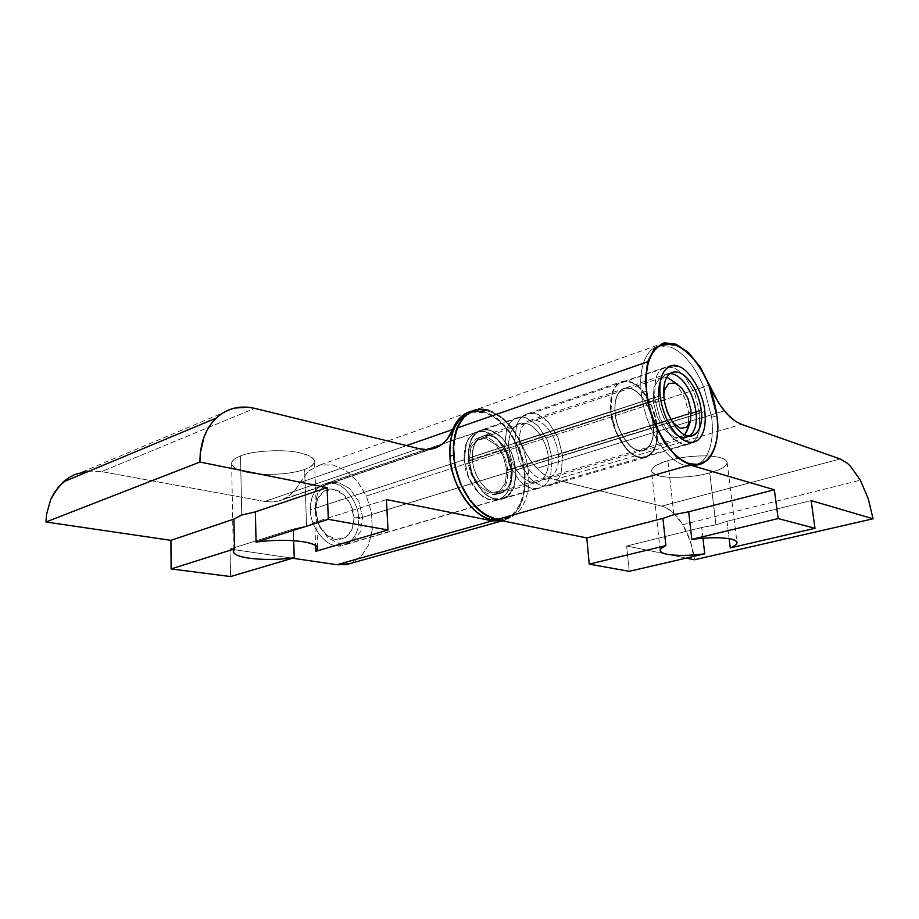 <?xml version="1.0" encoding="UTF-8"?>
<svg xmlns="http://www.w3.org/2000/svg" width="919" height="919" viewBox="0 0 919 919"><rect width="100%" height="100%" fill="white"/><g stroke="black" fill="none" stroke-linecap="round" stroke-linejoin="round"><path stroke-width="0.69" stroke-dasharray="4.59 3.45" d="M524.324 474.468L528.54 473.193C529.264 482.464 528.402 490.849 525.944 498.339C523.428 505.783 519.568 511.343 514.387 515.042L505.588 518.695L496.513 518.523C489.827 517.121 483.325 513.342 476.995 507.208C470.7 500.947 465.485 493.135 461.349 483.773C457.306 474.342 454.928 464.692 454.239 454.825L453.458 455.077L454.239 454.825C454.894 464.704 457.271 474.353 461.349 483.773C465.462 493.17 470.677 500.981 476.995 507.208C483.314 513.388 489.827 517.167 496.513 518.523C503.187 519.855 509.149 518.695 514.387 515.042C519.603 511.389 523.451 505.818 525.944 498.339C528.436 490.872 529.298 482.486 528.54 473.193C527.77 463.888 525.507 454.825 521.739 446.002C517.971 437.168 513.147 429.644 507.265 423.441C501.383 417.249 495.157 413.182 488.586 411.264C482.015 409.346 475.95 409.92 470.402 412.987C464.853 416.077 460.603 421.35 457.673 428.794C454.744 436.284 453.607 444.957 454.239 454.825C453.641 444.98 454.79 436.307 457.673 428.794C460.637 421.384 464.876 416.112 470.402 412.987L476.49 410.678L488.586 411.264C495.146 413.228 501.372 417.283 507.265 423.441C513.124 429.678 517.948 437.191 521.739 446.002C525.473 454.836 527.747 463.9 528.54 473.193L524.324 474.468C523.543 465.209 521.28 456.169 517.546 447.346C513.755 438.57 508.942 431.068 503.084 424.865C497.19 418.731 490.964 414.687 484.405 412.734L472.286 412.171L466.381 414.366C478.328 408.852 490.562 412.355 503.084 424.865C515.214 438.352 522.302 454.882 524.324 474.468C527.024 496.34 515.754 519.959 499.235 520.177L510.102 516.248C515.295 512.561 519.166 507.001 521.693 499.58C524.163 492.102 525.036 483.739 524.324 474.468M511.894 469.069L507.656 470.39C508.322 483.36 504.29 491.332 495.536 494.319L490.344 494.192C480.626 493.262 468.368 474.847 468.231 460.718L472.492 459.339C472.642 473.492 484.922 491.964 494.629 492.906L499.81 493.043C508.54 490.068 512.572 482.073 511.894 469.069C511.596 455.422 500.051 437.513 490.413 435.997L484.37 435.744C475.916 438.696 471.952 446.554 472.492 459.339L468.231 460.718C467.794 449.931 470.574 442.544 476.582 438.558L480.155 437.168C485.691 436.307 491.045 438.489 496.214 443.751C502.773 450.942 506.587 459.822 507.656 470.39L511.894 469.069C513.778 483.095 504.542 496.249 494.629 492.906C484.922 491.964 472.642 473.492 472.492 459.339C470.666 444.739 480.648 432.148 490.413 435.997C500.051 437.513 511.596 455.422 511.894 469.069M552.204 458.88L515.984 470.08L511.573 452.355L502.107 437.72L489.976 429.954L482.509 429.632L478.282 431.264C474.755 433.343 472.067 436.789 470.206 441.568L468.093 458.248L504.68 446.312L506.599 429.334C508.391 424.475 511.021 421.005 514.491 418.915L518.672 417.306L526.047 417.708L538.143 425.761L547.644 440.775L552.204 458.88L550.63 475.491C549.034 480.361 546.564 483.968 543.244 486.3L537.96 488.483L531.825 488.265C527.563 487.231 523.416 484.669 519.384 480.591L509.379 465.186L504.68 446.312L468.093 458.248L472.653 476.708L482.59 491.711C486.622 495.674 490.78 498.144 495.077 499.12L501.28 499.27L506.645 497.076C510.022 494.755 512.549 491.194 514.226 486.404L515.984 470.08L552.204 458.88L547.644 440.775L538.143 425.761L526.047 417.708C521.831 416.468 517.983 416.87 514.491 418.915C511.01 420.971 508.379 424.452 506.599 429.334L504.68 446.312L509.379 465.186L519.384 480.591C523.405 484.704 527.552 487.265 531.825 488.265C536.087 489.253 539.89 488.598 543.244 486.3C546.587 483.991 549.045 480.384 550.63 475.491L552.204 458.88M512.032 469.115L548.287 457.846C547.85 443.831 536.168 425.313 526.541 423.659L520.51 423.337C512.101 426.267 508.23 434.296 508.896 447.427L472.332 459.293C471.803 446.416 475.789 438.501 484.313 435.526L490.401 435.778C500.108 437.306 511.745 455.353 512.032 469.115C512.722 482.211 508.666 490.264 499.867 493.262L494.64 493.135C484.853 492.182 472.492 473.572 472.332 459.293L508.896 447.427C510.068 458.742 514.112 468.185 521.039 475.766C526.105 480.89 531.262 483.084 536.501 482.349L540.797 480.58C546.472 476.203 548.976 468.621 548.287 457.846L512.032 469.115C511.745 455.353 500.108 437.306 490.401 435.778C480.557 431.907 470.505 444.589 472.332 459.293C472.492 473.572 484.853 492.182 494.64 493.135C504.634 496.49 513.939 483.245 512.032 469.115M548.287 457.846C548.976 468.621 546.472 476.203 540.797 480.58C534.743 484.21 528.161 482.601 521.039 475.766C514.112 468.185 510.068 458.742 508.896 447.427C506.92 432.412 516.754 419.592 526.541 423.659C536.168 425.313 547.85 443.831 548.287 457.846M515.984 470.08L514.226 486.404C512.572 491.228 510.045 494.778 506.645 497.076C503.233 499.362 499.373 500.051 495.077 499.12C490.78 498.178 486.622 495.709 482.59 491.711L472.653 476.708L468.093 458.248L470.206 441.568C472.044 436.755 474.732 433.32 478.282 431.264C481.82 429.219 485.714 428.782 489.976 429.954L502.107 437.72L511.573 452.355L515.984 470.08M507.656 470.39C506.587 459.822 502.773 450.942 496.214 443.751C489.413 437.099 482.866 435.365 476.582 438.558C470.574 442.544 467.794 449.931 468.231 460.718C468.368 474.847 480.626 493.262 490.344 494.192C500.269 497.512 509.54 484.382 507.656 470.39M672.444 422.154L667.137 412.872L664 400.764L653.191 401.281L657.315 417.283L665.241 430.574L674.718 437.49L683.127 436.284L684.793 434.71L679.371 437.892L674.718 437.49L665.241 430.574L657.315 417.283L653.191 401.281L469.172 460.947L472.722 475.33L480.476 487.047L490.252 492.86L495.226 492.986L499.339 491.32L505.358 482.98L506.783 470.172L688.859 413.539L688.228 427.588L688.859 413.539L690.962 410.127L688.859 413.539L684.839 398.088L677.246 385.095L673.328 381.144M464.302 459.753L314.78 508.494L318.663 524.887L328.094 537.994L340.386 544.209L346.635 544.117L352.115 541.969L360.191 532.09L362.603 517.317L511.32 471.286L509.574 487.265C507.92 491.964 505.427 495.444 502.107 497.719L496.846 499.867L490.746 499.718C486.53 498.764 482.441 496.352 478.5 492.481L468.747 477.811L464.302 459.753L466.392 443.429C468.219 438.742 470.861 435.376 474.319 433.331L478.5 431.723L485.806 432.022L497.719 439.604L507.001 453.929L511.32 471.286L362.603 517.317L353.941 517.788L350.886 505.025L343.603 494.686L333.93 489.482L324.396 490.872L317.572 498.626L315.378 510.734L314.78 508.494L317.514 493.423L326.015 483.819L337.836 482.165L349.794 488.667L358.812 501.498L362.603 517.317L360.191 532.09L352.115 541.969L340.386 544.209L328.094 537.994L319.743 527.092L314.78 508.494L319.352 525.634L326.05 534.387L335.94 539.384L345.406 537.626L351.966 529.689L353.941 517.788L362.603 517.317L358.812 501.498L349.794 488.667L337.836 482.165L330.346 482.176L326.015 483.819L317.514 493.423L314.78 508.494L464.302 459.753L468.747 477.811L478.5 492.481C482.441 496.386 486.53 498.799 490.746 499.718C494.962 500.625 498.753 499.959 502.107 497.719C505.45 495.467 507.943 491.987 509.574 487.265L511.32 471.286L507.001 453.929L497.719 439.604L485.806 432.022C481.636 430.885 477.8 431.321 474.319 433.331C470.85 435.353 468.196 438.719 466.392 443.429L464.302 459.753M353.941 517.788C353.436 532.434 347.439 539.625 335.94 539.384C326.383 538.902 314.999 523.152 315.378 510.734C314.126 497.995 324.407 486.507 333.93 489.482C343.407 490.413 354.183 505.76 353.941 517.788M667.975 377.916L677.246 385.095L684.839 398.088L688.859 413.539L506.783 470.172L503.313 456.238L495.858 444.75L486.3 438.708L480.545 438.478L477.122 439.81L470.815 447.921L469.172 460.947L653.191 401.281L654.006 387.083L659.463 378.571L662.588 377.33L666.677 377.514L659.463 378.571L654.006 387.083L653.191 401.281L664 400.764L663.805 394.906M663.805 394.837L664 400.764L667.137 412.872L672.455 422.166M506.783 470.172L505.358 482.98L499.339 491.32L490.252 492.86L480.476 487.047L472.722 475.33L469.172 460.947L470.815 447.921L477.122 439.81L486.3 438.708L495.858 444.75L503.313 456.238L506.783 470.172M87.822 471.068L101.572 471.596L264.764 501.464L418.915 448.621L264.764 501.464L272.093 502.015L279.089 500.981L430 449.299L285.533 498.408L293.77 491.883L308.347 471.114L319.869 465.014L332.942 464.922L346.026 470.666L357.594 481.464L366.394 496.007L518.132 446.99L366.394 496.007L371.483 512.641L372.298 529.528L368.691 544.795L360.995 556.65L350.817 563.336L360.995 556.65L368.691 544.795L372.298 529.528L371.483 512.641L366.394 496.007L357.594 481.464L346.026 470.666L332.942 464.922L320.249 464.922L308.347 471.114L299.87 482.647L406.52 445.589L299.87 482.647L296.067 489.08L288.486 496.57L279.089 500.981L272.093 502.015L264.764 501.464L101.572 471.596L254.735 408.358L101.572 471.596L87.822 471.068L74.715 474.572M518.132 446.99L523.75 465.313L525.231 483.75L522.371 500.258L515.375 512.905L504.979 520.131L502.486 520.832C511.952 518.259 518.58 511.401 522.371 500.258C527.253 483.853 525.84 466.094 518.132 446.99C509.689 428.277 498.42 416.502 484.324 411.666L497.282 418.513L508.977 430.781L518.132 446.99M464.141 459.718L310.438 509.827C310.392 495.869 315.619 487.059 326.142 483.394L333.689 483.371C345.498 484.589 358.858 503.681 358.582 518.638L511.469 471.321C510.183 458.696 505.622 448.07 497.788 439.443C491.562 433.09 485.106 430.448 478.431 431.505L474.238 433.125C467.001 437.869 463.647 446.737 464.141 459.718C464.29 476.731 479.098 498.902 490.769 499.947L496.903 500.085C507.426 496.501 512.285 486.909 511.469 471.321L358.582 518.638C358.801 532.928 353.436 541.9 342.477 545.564L336.182 545.656C324.258 545.105 309.944 525.392 310.438 509.827L464.141 459.718C463.647 446.737 467.001 437.869 474.238 433.125C481.797 429.345 489.643 431.459 497.788 439.443C505.622 448.07 510.183 458.696 511.469 471.321C513.732 488.046 502.693 503.865 490.769 499.947C479.098 498.902 464.29 476.731 464.141 459.718M306.578 526.105L304.648 469.448C294.333 472.883 281.651 474.503 266.613 474.342C251.668 473.882 240.996 471.723 234.586 467.874L231.668 464.463C230.991 461.338 233.943 458.489 240.525 455.939L241.731 515.008L240.525 455.939C252.197 450.609 285.522 448.943 300.237 452.918C308.359 454.687 313.126 457.26 314.516 460.626C314.895 464.106 311.598 467.047 304.648 469.448L306.578 526.105L314.792 522.233L315.619 545.472L314.792 522.233L306.578 526.105L293.333 529.022L306.578 526.105M293.701 540.671L293.333 529.022L230.072 549.045L292.541 558.212L230.072 549.045L293.333 529.022L293.701 540.671M386.428 499.568L314.792 522.233L386.428 499.568M230.566 576.558L230.072 549.045L230.566 576.558M471.309 411.23L484.324 411.666L471.309 411.23M240.525 455.939C231.14 459.845 229.164 463.819 234.586 467.874C240.996 471.723 251.668 473.882 266.613 474.342C281.651 474.503 294.333 472.883 304.648 469.448C318.882 463.36 317.411 457.846 300.237 452.918C285.522 448.943 252.197 450.609 240.525 455.939M358.582 518.638C358.858 503.681 345.498 484.589 333.689 483.371C321.822 479.592 308.887 493.871 310.438 509.827C309.944 525.392 324.258 545.105 336.182 545.656C348.267 548.815 360.259 533.916 358.582 518.638M488.506 410.184C502.601 415.066 513.87 426.875 522.314 445.635C526.208 454.641 531.056 462.2 536.88 468.322L724.275 410.873L536.88 468.322C542.715 474.342 548.677 478.121 554.777 479.672L741.438 424.337L554.777 479.672L661.68 506.105C669.4 508.253 676.43 514.445 682.783 524.669C688.986 535.122 692.88 546.816 694.477 559.774L690.376 541.28L682.783 524.669L860.333 480.189L682.783 524.669L672.754 512.331L665.39 507.414L661.68 506.105L840.23 458.983L661.68 506.105L551.779 478.742L542.727 473.595L534.077 465.198L526.495 454.124L522.314 445.635L709.491 385.176L522.314 445.635L513.158 429.38L501.475 417.077L488.506 410.184L475.766 409.679M515.697 470.011L704.816 411.482L515.697 470.011C516.524 485.634 511.688 495.249 501.177 498.822L495.054 498.672C483.394 497.616 468.575 475.376 468.414 458.328C467.897 445.313 471.24 436.433 478.454 431.677L482.647 430.069C489.322 429.024 495.766 431.677 501.992 438.053C509.827 446.703 514.399 457.352 515.697 470.011C514.399 457.352 509.827 446.703 501.992 438.053C493.859 430.035 486.013 427.909 478.454 431.677C471.24 436.433 467.897 445.313 468.414 458.328L660.141 395.813L468.414 458.328C468.575 475.376 483.394 497.616 495.054 498.672C506.966 502.613 517.971 486.771 515.697 470.011M673.868 514.663L667.872 460.66C680.209 457.283 693.052 455.698 706.412 455.904C719.06 456.444 725.953 458.547 727.078 462.2L727.09 462.257C727.021 466.036 721.231 469.575 709.732 472.871L715.947 524.841L727.009 521.291L729.123 538.66L727.009 521.291L811.109 500.579L727.009 521.291L715.947 524.841L709.732 472.871C695.143 477.34 667.619 478.81 658.337 475.594C654.443 474.572 652.203 473.067 651.617 471.079C651.766 467.254 657.188 463.773 667.872 460.66L673.868 514.663M702.932 538.201L701.679 527.529L715.947 524.841L701.679 527.529L626.655 546.024L686.252 558.109L626.655 546.024L701.679 527.529L702.932 538.201M709.732 472.871C721.231 469.575 727.021 466.036 727.09 462.257C726.044 458.57 719.152 456.456 706.412 455.904C693.052 455.698 680.209 457.283 667.872 460.66C650.468 466.553 647.286 471.527 658.337 475.594C667.619 478.81 695.143 477.34 709.732 472.871M629.193 571.319L626.655 546.024L629.193 571.319M716.877 415.721L711.651 417.318L703.782 387.209C699.761 377.364 694.844 368.864 689.055 361.707C683.231 354.608 677.2 349.783 670.973 347.21L659.647 345.808L654.087 347.945C649.101 351.024 645.414 356.538 643.059 364.487C640.761 372.551 640.175 382.017 641.29 392.873L646.677 391.092L641.29 392.873C640.141 381.982 640.727 372.517 643.059 364.487C645.391 356.492 649.067 350.978 654.087 347.945C659.107 344.947 664.736 344.705 670.973 347.21C677.211 349.737 683.231 354.562 689.055 361.707C694.867 368.841 699.773 377.341 703.782 387.209L711.651 417.318C712.891 427.519 712.581 436.651 710.709 444.693C708.836 452.745 705.574 458.65 700.944 462.395C696.28 466.128 690.801 467.093 684.506 465.29C678.176 463.452 671.881 458.96 665.609 451.815C659.325 444.624 653.995 435.732 649.607 425.152C645.241 414.538 642.461 403.786 641.29 392.873C642.496 403.786 645.276 414.538 649.607 425.152C654.018 435.698 659.348 444.589 665.609 451.815C671.881 458.903 678.176 463.394 684.506 465.29L692.972 465.956L700.944 462.395C705.551 458.604 708.802 452.711 710.709 444.693C712.547 436.628 712.857 427.496 711.651 417.318L716.877 415.721M664.012 397.18L658.67 398.915C657.648 387.014 659.819 379.053 665.184 375.044L669.985 373.608L665.184 375.044C659.819 379.053 657.648 387.014 658.67 398.915L664.012 397.18M657.028 426.45L699.83 413.205L699.141 430.977C697.866 436.146 695.717 439.902 692.708 442.269L687.837 444.394L682.047 443.888C677.981 442.59 673.949 439.65 669.962 435.066L659.796 418.007L654.489 397.456L610.951 411.666L616.075 431.723L626.207 448.3C630.216 452.734 634.282 455.56 638.418 456.777L644.322 457.191L649.319 455.043C652.444 452.688 654.684 448.966 656.074 443.888L657.028 426.45C659.957 444.75 650.089 461.545 638.418 456.777C627.137 455.158 611.836 430.264 610.951 411.666C609.894 397.456 612.755 387.933 619.521 383.108C626.643 379.375 634.294 382.04 642.461 391.126C650.376 400.879 655.236 412.654 657.028 426.45L652.076 407.243L642.461 391.126C638.648 386.692 634.684 383.728 630.595 382.247L623.484 381.557L619.521 383.108C616.247 385.187 613.823 388.76 612.261 393.814L610.951 411.666L654.489 397.456L655.523 379.271C656.993 374.136 659.314 370.529 662.496 368.462L666.355 366.934L673.328 367.749C677.36 369.323 681.266 372.402 685.08 376.985L694.707 393.562L699.83 413.205L657.028 426.45M696.108 411.919L696.108 411.919C694.488 400.179 690.387 390.138 683.828 381.787C678.67 375.653 673.512 372.896 668.366 373.505L665.092 374.814C659.681 378.846 657.487 386.865 658.521 398.857C659.474 414.549 672.111 435.721 681.289 437.283L686.171 437.72C694.19 434.894 697.51 426.301 696.108 411.919C698.693 427.484 690.812 441.511 681.289 437.283C672.111 435.721 659.474 414.549 658.521 398.857L615.041 412.976L658.521 398.857C657.487 386.865 659.681 378.846 665.092 374.814C670.813 371.69 677.062 374.01 683.828 381.787C690.387 390.138 694.488 400.179 696.108 411.919M691.214 413.435L653.248 425.233C654.466 439.316 650.951 447.806 642.726 450.678L637.74 450.31C628.389 448.897 615.787 428.334 615.041 412.976C615.787 428.334 628.389 448.897 637.74 450.31C647.401 454.331 655.661 440.477 653.248 425.233C651.755 413.745 647.711 403.958 641.117 395.859C634.317 388.335 627.976 386.152 622.083 389.3C616.5 393.343 614.156 401.235 615.041 412.976C614.156 401.235 616.5 393.343 622.083 389.3L625.448 387.967C630.71 387.29 635.937 389.92 641.117 395.859C647.711 403.958 651.755 413.745 653.248 425.233L691.214 413.435M562.646 455.813L657.315 426.542L656.338 444.199C654.937 449.345 652.662 453.113 649.515 455.502L644.437 457.673L638.464 457.26C634.282 456.019 630.158 453.159 626.092 448.667L615.833 431.884L610.641 411.563L514.64 442.878L519.442 462.108L529.585 477.834C533.675 481.993 537.868 484.612 542.176 485.68L548.356 485.91L553.686 483.704C557.04 481.326 559.51 477.673 561.118 472.722L562.646 455.813L557.994 437.375L548.356 422.062C544.462 417.892 540.395 415.147 536.133 413.837L528.678 413.389L524.473 415.02C520.97 417.134 518.327 420.661 516.535 425.589L514.64 442.878L610.641 411.563C611.537 430.414 627.045 455.629 638.464 457.26C650.284 462.073 660.267 445.06 657.315 426.542C655.488 412.574 650.572 400.65 642.565 390.782C634.294 381.58 626.551 378.869 619.326 382.649C612.468 387.531 609.573 397.169 610.641 411.563L611.974 393.493C613.559 388.369 616.017 384.751 619.326 382.649L623.335 381.086L630.549 381.776C634.684 383.292 638.694 386.29 642.565 390.782L652.295 407.106L657.315 426.542L562.646 455.813L561.118 472.722C559.533 477.696 557.052 481.361 553.686 483.704C550.32 486.036 546.472 486.691 542.176 485.68C537.868 484.646 533.663 482.027 529.585 477.834L519.442 462.108L514.64 442.878L516.535 425.589C518.316 420.626 520.958 417.1 524.473 415.02C527.988 412.953 531.871 412.562 536.133 413.837L548.356 422.062L557.994 437.375L562.646 455.813M653.099 425.187L558.315 454.652C559.154 467.966 555.294 476.111 546.725 479.052L541.601 478.845C532.009 477.754 519.649 458.661 519.315 444.141L615.19 413.022C615.937 428.265 628.435 448.667 637.717 450.08L642.657 450.436C650.836 447.587 654.317 439.167 653.099 425.187C655.5 440.316 647.298 454.066 637.717 450.08C628.435 448.667 615.937 428.265 615.19 413.022C614.306 401.373 616.638 393.539 622.174 389.53C628.022 386.405 634.317 388.565 641.071 396.032C647.608 404.073 651.628 413.791 653.099 425.187C651.628 413.791 647.608 404.073 641.071 396.032C635.925 390.138 630.744 387.531 625.517 388.209L622.174 389.53C616.638 393.539 614.306 401.373 615.19 413.022L519.315 444.141C518.73 433.056 521.372 425.508 527.23 421.499L530.734 420.132C536.179 419.328 541.486 421.66 546.656 427.14C553.215 434.618 557.109 443.785 558.315 454.652L653.099 425.187M558.315 454.652C557.109 443.785 553.215 434.618 546.656 427.14C539.855 420.213 533.376 418.329 527.23 421.499C521.372 425.508 518.73 433.056 519.315 444.141C519.649 458.661 532.009 477.754 541.601 478.845C551.434 482.395 560.36 469.035 558.315 454.652M699.83 413.205L694.707 393.562L685.08 376.985C681.278 372.379 677.36 369.3 673.328 367.749C669.296 366.199 665.689 366.44 662.496 368.462C659.302 370.495 656.97 374.102 655.523 379.271L654.489 397.456L659.796 418.007L669.962 435.066C673.949 439.684 677.981 442.613 682.047 443.888C686.114 445.141 689.664 444.601 692.708 442.269C695.74 439.937 697.877 436.169 699.141 430.977L699.83 413.205M689.744 435.997L686.114 437.467L681.266 437.042C672.157 435.48 659.612 414.48 658.67 398.915C659.612 414.48 672.157 435.48 681.266 437.042L689.744 435.997M505.588 518.695L501.292 519.913M495.536 494.319L499.81 493.043M482.509 429.632L518.672 417.306M520.51 423.337L484.313 435.526M499.867 493.262L536.501 482.349M537.96 488.483L501.28 499.27M484.37 435.744L480.155 437.168M472.286 412.171L476.49 410.678M495.226 492.986L679.371 437.892M346.635 544.117L496.846 499.867M315.366 510.436L314.769 508.127M319.743 527.092L319.352 525.634M478.5 431.723L330.346 482.176M677.326 384.085L679.13 385.406M662.588 377.33L480.545 438.478M234.483 408.093L81.573 472.205M326.142 483.394L478.431 431.505M231.668 464.463L233.277 550.63M317.675 547.701L314.516 460.626M496.903 500.085L342.477 545.564M320.249 464.922L471.929 411.092M277.791 501.303L431.746 449M671.778 365.624L482.647 430.069M727.078 462.2L736.992 542.428M660.141 550.412L651.617 471.079M501.177 498.822L693.064 442.315M664.506 342.741L476.122 409.598M659.647 345.808L664.896 343.959M671.295 372.792L668.435 373.757M687.837 444.394L644.322 457.191M642.726 450.678L686.171 437.72M644.437 457.673L548.356 485.91M546.725 479.052L642.657 450.436M625.517 388.209L530.734 420.132M528.678 413.389L623.335 381.086M668.366 373.505L625.448 387.967M623.484 381.557L666.355 366.934M686.114 437.467L691.456 435.882M698.348 464.44L692.972 465.956"/><path stroke-width="1.38" d="M453.458 455.077L449.965 456.238C450.643 466.082 453.01 475.709 457.053 485.106C461.177 494.456 466.381 502.245 472.676 508.471C479.006 514.594 485.519 518.35 492.205 519.74L499.235 520.177L492.205 519.74C473.848 518.488 450.08 483.314 449.965 456.238L453.458 455.077M466.381 414.366L466.186 414.469C460.66 417.605 456.398 422.878 453.423 430.264C450.528 437.766 449.38 446.416 449.965 456.238C449.265 435.64 454.675 421.718 466.186 414.469L466.381 414.366M688.228 427.588L684.793 434.71L688.228 427.588M663.805 394.906L664.563 389.989L668.641 383.499L675.074 382.97L682.105 388.415L687.894 398.329L690.962 410.127L690.514 420.753L689.652 423.326L686.619 427.415L680.255 428.265L672.444 422.154M677.326 384.085L667.975 377.916M672.455 422.166L680.255 428.265L686.619 427.415L690.514 420.753L690.962 410.127L687.894 398.329L682.105 388.415L675.074 382.97L668.641 383.499L664.563 389.989L663.805 394.837M63.193 481.981L216.126 418.145L221.582 413.745L227.59 410.425L234.483 408.093L247.716 407.186L254.735 408.358L418.915 448.621L426.163 449.552L433.01 448.702L442.085 444.268L447.082 439.374L452.699 429.529L406.52 445.589L452.699 429.529L460.545 417.306L471.309 411.23C462.843 413.584 456.64 419.684 452.699 429.529C449.69 437.099 445.21 442.648 439.248 446.152L430 449.299L439.248 446.152C433.228 449.563 426.45 450.39 418.915 448.621L254.735 408.358C240.008 404.969 227.142 408.22 216.126 418.145L63.193 481.981L54.118 492.871L50.729 499.408L46.593 514.112L45.95 522.003L199.894 462.05L200.285 453.251L204.007 437.019L207.246 429.874L211.313 423.544L216.126 418.145C205.431 428.713 200.02 443.349 199.894 462.05L45.95 522.003L170.934 540.349L171.095 568.918L230.566 576.558L294.229 557.718L293.701 540.671L294.229 557.718L230.566 576.558L171.095 568.918L234.506 548.907L233.3 552.089C234.782 554.858 240.089 556.903 249.233 558.212C263.408 559.993 278.4 559.832 294.229 557.718C278.4 559.832 263.408 559.993 249.233 558.212C235.884 556.098 230.979 552.997 234.506 548.907L171.095 568.918L170.934 540.349L233.943 519.086L234.506 548.907L233.943 519.086L170.934 540.349L45.95 522.003L46.593 514.112L50.729 499.408L58.299 487.036L68.695 477.811L63.193 481.981M74.715 474.572L68.695 477.811L74.715 474.572L87.822 471.068M502.486 520.832L492.285 520.855L336.951 564.737L346.429 564.576L350.001 563.634L336.951 564.737L492.285 520.855L386.428 499.568L387.979 529.976L328.324 519.315L256.068 542.107L255.367 511.849L241.731 515.008L233.943 519.086L241.731 515.008L255.367 511.849L327.095 487.633L199.894 462.05L327.095 487.633L255.367 511.849L256.068 542.107C272.989 539.821 288.692 539.706 303.19 541.739C288.692 539.706 272.989 539.821 256.068 542.107L328.324 519.315L327.095 487.633L328.324 519.315L387.979 529.976L315.826 551.32L317.675 547.701C316.481 545.105 311.656 543.118 303.19 541.739C316.239 544.128 320.455 547.322 315.826 551.32L387.979 529.976L386.428 499.568L492.285 520.855L502.486 520.832M315.619 545.472L315.826 551.32L315.619 545.472M292.541 558.212L336.951 564.737L292.541 558.212M840.23 458.983L847.111 463.061L850.569 466.312L860.333 480.189L868.191 498.535L873.05 518.775L694.477 559.774L873.05 518.775L811.109 500.579L814.992 528.299L778.163 518.557L774.338 489.77L690.043 465.003L677.154 457.559L664.736 443.28L654.431 423.877L647.665 401.879L645.322 380.225L647.654 361.776L456.95 428.059L453.4 445.014L454.687 464.577L460.695 484.175L470.631 501.246L483.153 513.56L496.605 519.637L690.043 465.003L496.605 519.637L586.804 537.937L662.921 518.396L665.884 545.633C661.875 547.379 659.98 549.08 660.175 550.745C660.658 552.285 662.898 553.456 666.884 554.249C676.476 555.915 689.101 555.777 704.747 553.824L702.932 538.201L704.747 553.824C689.101 555.777 676.476 555.915 666.884 554.249C658.395 552.273 658.05 549.413 665.884 545.633L589.228 564.128L629.193 571.319L704.747 553.824L629.193 571.319L589.228 564.128L665.884 545.633L662.921 518.396L673.868 514.663L662.921 518.396L586.804 537.937L589.228 564.128L586.804 537.937L496.605 519.637C482.027 515.95 470.068 504.129 460.695 484.175C452.366 463.509 451.114 444.807 456.95 428.059L647.654 361.776L654.259 348.818L664.161 342.798L676.062 344.2L688.503 352.586L700.06 366.807L718.842 403.384L727.113 414.113L735.763 421.511L741.438 424.337L840.23 458.983L741.438 424.337L735.763 421.511L729.985 416.985L721.518 407.289L713.856 394.711L700.06 366.807L688.503 352.586L676.062 344.2L664.161 342.798L654.259 348.818L647.654 361.776L645.322 380.225L647.665 401.879L654.431 423.877L664.736 443.28L677.154 457.559L690.043 465.003L774.338 489.77L688.664 511.78L673.868 514.663L688.664 511.78L774.338 489.77L778.163 518.557L691.812 539.384L688.664 511.78L691.812 539.384L778.163 518.557L814.992 528.299L730.26 547.919C734.855 546.081 737.107 544.255 736.992 542.428C736.624 540.992 734.683 539.878 731.145 539.062C721.587 537.19 708.469 537.293 691.812 539.384C708.469 537.293 721.587 537.19 731.145 539.062C739.117 541.268 738.819 544.22 730.26 547.919L814.992 528.299L811.109 500.579L873.05 518.775L868.191 498.535L860.333 480.189L850.569 466.312L847.111 463.061L840.23 458.983M704.816 411.482C703.506 393.573 689.491 369.243 678.636 366.44L671.778 365.624C662.553 368.852 658.67 378.915 660.141 395.813C662.117 410.494 667.205 422.912 675.442 433.056C681.404 439.879 687.274 442.969 693.064 442.315L697.843 440.235C703.897 434.882 706.217 425.302 704.816 411.482C706.217 425.302 703.897 434.882 697.843 440.235C691.318 444.624 683.839 442.234 675.442 433.056C667.205 422.912 662.117 410.494 660.141 395.813C657.085 376.308 667.481 360.558 678.636 366.44C689.491 369.243 703.506 393.573 704.816 411.482M729.123 538.66L730.26 547.919L729.123 538.66M475.766 409.679L464.761 415.813L456.95 428.059C463.808 412.654 474.33 406.692 488.506 410.184M686.252 558.109L694.477 559.774L686.252 558.109M646.677 391.092C645.54 380.202 646.114 370.713 648.377 362.637C650.721 354.677 654.385 349.151 659.36 346.072L664.896 343.959L676.2 345.383C682.415 347.968 688.423 352.816 694.247 359.938C700.037 367.129 704.953 375.664 708.974 385.532L716.877 415.721C718.107 425.934 717.808 435.078 715.993 443.165C714.109 451.183 710.869 457.099 706.286 460.89L698.348 464.44L689.893 463.762C683.587 461.855 677.303 457.34 671.031 450.218C664.77 442.969 659.44 434.044 655.029 423.464C650.675 412.815 647.895 402.028 646.677 391.092C648.389 421.051 672.754 461.407 689.893 463.762C707.756 471.183 721.771 444.359 716.877 415.721C713.822 394.102 706.286 375.515 694.247 359.938C681.818 345.291 670.192 340.673 659.36 346.072C649.044 353.275 644.805 368.278 646.677 391.092M695.97 411.873L701.243 410.23C699.612 398.559 695.545 388.553 689.032 380.236C683.92 374.125 678.808 371.379 673.719 371.977L670.468 373.263C665.126 377.272 662.967 385.245 664.012 397.18C664.988 412.78 677.533 433.86 686.619 435.434L691.456 435.882C699.382 433.09 702.644 424.532 701.243 410.23L695.97 411.873C697.268 423.062 695.201 431.103 689.744 435.997C695.201 431.103 697.268 423.062 695.97 411.873C694.362 400.224 690.295 390.253 683.782 381.959C690.295 390.253 694.362 400.224 695.97 411.873M669.985 373.608C674.695 373.792 679.29 376.583 683.782 381.959C679.29 376.583 674.695 373.792 669.985 373.608M695.982 411.953L691.214 413.435L695.982 411.953M701.243 410.23C703.828 425.727 696.051 439.661 686.619 435.434C677.533 433.86 664.988 412.78 664.012 397.18C662.967 385.245 665.126 377.272 670.468 373.263C676.131 370.173 682.323 372.494 689.032 380.236C695.545 388.553 699.612 398.559 701.243 410.23M689.629 423.418L687.125 430.873M501.533 521.027L346.429 564.576M233.277 550.63L233.3 552.089M673.719 371.977L671.295 372.792"/></g></svg>
